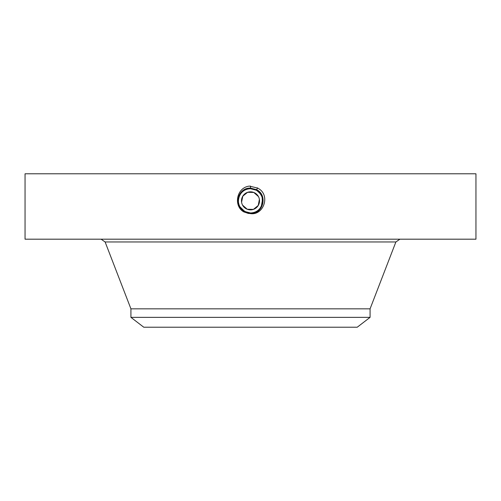<?xml version="1.0" encoding="UTF-8"?>
<svg xmlns="http://www.w3.org/2000/svg" width="501" height="501" viewBox="0 0 501 501"><rect width="100%" height="100%" fill="white"/><g stroke="black" fill="none" stroke-linecap="round" stroke-linejoin="round"><path stroke-width="0.75" d="M258.416 196.524L253.782 192.447L247.613 192.303L242.797 196.154L241.582 202.21M242.584 205.172L247.243 209.255L253.437 209.374L258.247 205.466L259.399 199.373M370.076 317.358L130.924 317.358L143.756 327.209L357.244 327.209L370.076 317.358L370.076 308.841L395.884 241.964L399.923 239.19M241.488 201.214L242.584 196.524L245.784 193.161M259.512 200.494L258.416 205.172L255.228 208.522M242.584 196.524A9.018 9.018 0 0 1 254.821 192.935A9.018 9.018 0 0 1 258.416 205.172A9.018 9.018 0 0 1 246.179 208.76A9.018 9.018 0 0 1 242.584 196.524M130.924 317.358L130.924 308.841L370.076 308.841M256.612 211.309A12.118 12.118 0 0 0 261.91 196.774M261.102 194.977A12.118 12.118 0 0 0 256.305 190.211L252.792 188.946M252.423 188.883A12.118 12.118 0 0 0 240.211 194.451M258.835 192.052L256.305 190.211L250.5 188.727C245.791 188.902 242.246 191.006 239.866 195.039A12.118 12.118 0 0 0 239.09 204.922M240.831 208.147A12.118 12.118 0 0 1 239.879 206.681L244.688 211.485L240.831 208.147A12.118 12.118 0 0 0 244.169 211.178L247.175 212.499M248.258 212.756A12.118 12.118 0 0 0 250.513 212.963C255.209 212.793 258.754 210.689 261.134 206.656C264.052 199.937 262.443 194.457 256.305 190.211L252.986 188.99M262.618 200.982L262.612 200.387M242.14 209.618L246.448 212.267M262.399 203.137L262.167 197.576M256.975 190.605L254.508 189.409M358.584 239.19L475.95 239.19L475.95 173.791L25.05 173.791L25.05 239.19L358.584 239.19M250.5 212.963L250.5 212.975C262.418 213.714 267.465 195.503 256.33 190.173L250.5 188.677C238.539 187.938 233.479 206.212 244.651 211.56L250.5 212.975C262.411 213.714 267.465 195.509 256.337 190.173L250.5 188.677C238.551 187.938 233.479 206.205 244.645 211.554L250.5 212.963L244.695 211.485L240.843 208.172M248.283 213.426L244.382 212.055L248.283 213.426L250.5 213.545C263.207 214.271 268.066 195.127 256.6 189.679L250.5 188.113C237.75 187.38 232.877 206.587 244.375 212.055C232.877 206.581 237.756 187.38 250.5 188.113L250.5 188.194C237.831 187.468 232.99 206.55 244.419 211.979L250.5 213.545C263.207 214.271 268.066 195.127 256.6 189.679L250.5 188.113L250.5 186.059M250.5 213.62C263.958 215.593 270.966 194.269 257.495 188.044L249.429 186.096C236.115 187.543 233.234 206.844 244.331 212.142M261.347 206.255L262.537 199.448M260.201 193.58L256.374 190.104C267.578 195.471 262.493 213.802 250.5 213.057C262.499 213.795 267.578 195.465 256.368 190.098L250.5 188.595C238.47 187.85 233.366 206.243 244.607 211.629L250.5 213.138C262.574 213.883 267.691 195.434 256.412 190.029L250.5 188.514C238.382 187.769 233.253 206.287 244.569 211.698L250.5 213.219C262.649 213.971 267.803 195.396 256.449 189.96L250.5 188.432C238.075 187.725 233.322 206.443 244.532 211.773L250.5 213.301C262.962 214.015 267.734 195.24 256.487 189.892L250.5 188.351C237.994 187.637 233.209 206.475 244.494 211.842L250.5 213.382C263.044 214.102 267.847 195.202 256.525 189.823L250.5 188.27C237.912 187.549 233.097 206.512 244.457 211.91L250.5 213.457C263.125 214.184 267.954 195.165 256.562 189.747L250.5 188.194C237.837 187.468 232.99 206.55 244.419 211.979L250.5 213.464C263.125 214.184 267.96 195.165 256.562 189.747L250.5 188.27C237.919 187.549 233.097 206.512 244.457 211.91L250.5 213.382C263.044 214.102 267.847 195.196 256.525 189.816L250.5 188.351C238 187.637 233.209 206.475 244.494 211.842L250.5 213.301C262.969 214.015 267.734 195.233 256.487 189.885L250.5 188.432C238.081 187.718 233.322 206.437 244.532 211.766L250.5 213.219C262.656 213.971 267.803 195.39 256.449 189.96L250.5 188.514C238.388 187.769 233.253 206.28 244.569 211.698L250.5 213.138C262.58 213.883 267.691 195.428 256.412 190.029L250.5 188.595C238.463 187.856 233.366 206.249 244.607 211.629L250.5 213.057L244.651 211.56L244.382 212.055L250.475 213.62M239.879 206.681C237.894 202.792 237.894 198.91 239.866 195.039L239.866 195.039C242.24 191.006 245.784 188.908 250.5 188.727L256.368 190.098L257.589 187.875M239.534 206.005L239.898 206.719M130.924 308.841L105.116 241.964L395.884 241.964M105.116 241.964L101.077 239.19"/></g></svg>
